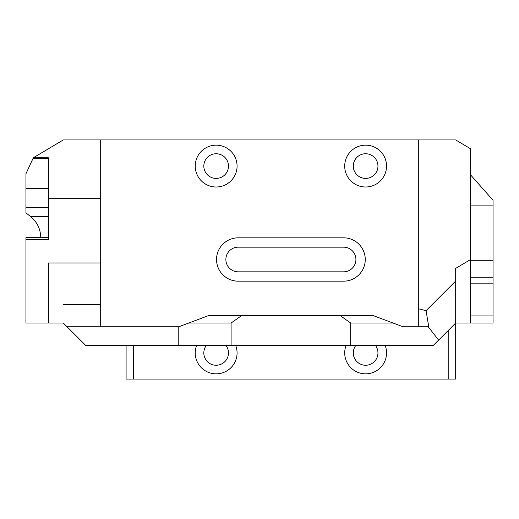 <?xml version="1.0" encoding="UTF-8"?>
<svg xmlns="http://www.w3.org/2000/svg" width="519" height="519" viewBox="0 0 519 519"><rect width="100%" height="100%" fill="white"/><g stroke="black" fill="none" stroke-linecap="round" stroke-linejoin="round"><path stroke-width="0.78" d="M48.371 188.488L25.95 188.488L25.95 173.748L33.339 157.763L63.318 139.922L100.686 139.922L100.686 262.977L48.371 262.977L48.371 323.026L25.95 323.026L25.95 237.306L48.371 237.306M100.686 262.977L100.686 326.762L67.055 326.762L63.318 323.026L48.371 323.026M25.95 239.421L48.371 239.421L48.371 157.763L33.339 157.763M40.748 237.306C40.456 228.879 37.076 221.963 30.602 216.566L48.371 216.566L48.371 225.285M63.318 304.53L100.686 304.53L63.318 304.517M30.602 216.566L25.95 212.861L25.95 188.488M48.371 198.66L100.686 198.66M48.371 158.762L32.879 158.762M48.371 207.581L25.95 207.581M448.208 330.499L448.208 379.078L455.682 379.078L455.682 323.026L493.05 323.026L493.05 315.928L470.629 315.928M418.314 308.747L426.073 310.66L455.682 281.051L455.682 323.026L438.6 340.107L428.22 326.762L402.991 326.762L418.314 326.762L418.314 139.922L455.682 139.922L470.629 148.817L470.629 323.026M470.629 259.5L455.682 268.394L455.682 281.051M470.629 174.935L493.05 200.276L493.05 315.928M470.629 205.874L493.05 205.874M470.629 283.147L493.05 283.147M470.629 277.243L493.05 277.243M100.686 326.762L178.783 326.762L178.783 345.446L85.739 345.446L67.055 326.762M418.314 139.922L100.686 139.922M428.22 326.762L428.739 326.762L426.073 310.66M178.783 326.762L188.747 323.026L231.098 323.026L231.098 345.446L433.261 345.446L438.6 340.107M231.098 345.446L178.783 345.446M133.571 345.446L133.571 379.078L126.098 379.078L126.098 345.446M188.747 323.026L208.677 315.552L373.096 315.552L393.026 323.026L350.675 323.026L350.675 345.446M344.7 166.08A20.929 20.929 0 0 1 376.087 147.96A20.929 20.929 0 0 1 376.087 184.2A20.929 20.929 0 0 1 344.7 166.08M237.079 166.08A20.929 20.929 0 0 0 205.693 147.96A20.929 20.929 0 0 0 205.693 184.2A20.929 20.929 0 0 0 237.079 166.08M343.578 237.825L238.202 237.825A21.675 21.675 0 0 0 216.527 259.5A21.675 21.675 0 0 0 238.202 281.175L343.578 281.175A21.675 21.675 0 0 0 365.253 259.5A21.675 21.675 0 0 0 343.578 237.825M385.169 345.446A20.929 20.929 0 0 1 369.424 373.498A20.929 20.929 0 0 1 346.082 345.446M196.61 345.446A20.929 20.929 0 0 0 212.355 373.498A20.929 20.929 0 0 0 235.697 345.446M448.208 379.078L133.571 379.078M238.202 271.833L343.578 271.833A12.333 12.333 0 0 0 355.911 259.5A12.333 12.333 0 0 0 343.578 247.167L238.202 247.167A12.333 12.333 0 0 0 225.869 259.5A12.333 12.333 0 0 0 238.202 271.833M228.483 166.08A12.333 12.333 0 0 0 209.987 155.402A12.333 12.333 0 0 0 209.987 176.758A12.333 12.333 0 0 0 228.483 166.08M206.341 345.446A12.333 12.333 0 0 0 212.206 364.604A12.333 12.333 0 0 0 225.96 345.446M353.296 166.08A12.333 12.333 0 0 1 371.792 155.402A12.333 12.333 0 0 1 371.792 176.758A12.333 12.333 0 0 1 353.296 166.08M375.432 345.446A12.333 12.333 0 0 1 369.567 364.604A12.333 12.333 0 0 1 355.813 345.446M402.991 326.762L393.026 323.026M231.098 323.026L241.672 315.552M350.675 323.026L340.107 315.552M470.629 260.298L493.05 260.298"/></g></svg>
